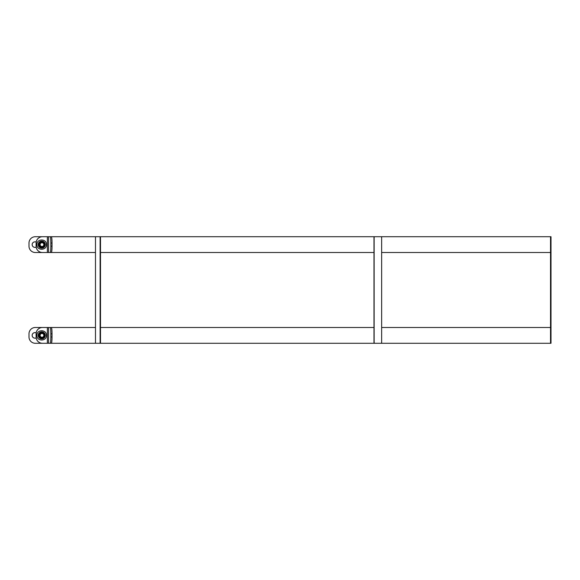 <?xml version="1.0" encoding="UTF-8"?>
<svg xmlns="http://www.w3.org/2000/svg" width="580" height="580" viewBox="0 0 580 580"><rect width="100%" height="100%" fill="white"/><g stroke="black" fill="none" stroke-linecap="round" stroke-linejoin="round"><path stroke-width="0.87" d="M49.75 327.49L95.482 327.49L95.482 252.51L49.75 252.51M100.499 327.49L373.991 327.49M550.529 252.51L381.647 252.51L381.647 327.49L550.529 327.49M50.474 343.28L95.947 343.28A0.79 0.464 90 0 1 95.482 342.49L95.482 237.51A0.79 0.464 90 0 1 95.947 236.72L99.659 236.72A0.79 0.464 90 0 1 100.122 237.51L100.122 342.49A0.79 0.464 90 0 1 99.659 343.28L551 343.28L551 236.72L50.474 236.72M373.991 252.51L100.499 252.51M551 236.72L550.529 236.72L550.529 343.28M95.947 343.28L100.035 343.28A0.79 0.464 -90 0 0 100.499 342.49L100.499 237.51A0.79 0.464 -90 0 0 100.035 236.72L99.659 236.72M374.89 236.72L380.893 236.72A0.79 0.754 -90 0 1 381.647 237.51L381.647 342.49A0.79 0.754 -90 0 1 380.893 343.28L374.89 343.28A0.79 0.754 -90 0 1 374.136 342.49L374.136 237.51A0.79 0.754 -90 0 1 374.89 236.72L374.745 236.72A0.79 0.754 90 0 0 373.991 237.51L373.991 342.49A0.79 0.754 90 0 0 374.745 343.28M41.818 332.572A2.813 2.813 -90 0 1 44.631 335.385A2.813 2.813 -90 0 1 41.818 338.198A2.813 2.813 -90 0 1 39.012 335.385A2.813 2.813 -90 0 1 41.818 332.572M41.796 338.894A3.509 3.509 -90 0 1 38.287 335.385A3.509 3.509 -90 0 1 41.796 331.869A3.509 3.509 -90 0 1 45.305 335.385A3.509 3.509 -90 0 1 41.796 338.894L41.695 338.894A3.509 3.509 90 0 1 38.186 335.385A3.509 3.509 90 0 1 41.695 331.869L41.796 331.869M41.963 333.014A2.371 2.371 90 0 0 39.592 335.385A2.371 2.371 90 0 0 41.963 337.756A2.371 2.371 90 0 0 44.326 335.385A2.371 2.371 90 0 0 41.963 333.014L41.368 333.014M41.97 333.5A1.885 1.885 -90 0 1 43.602 336.327A1.885 1.885 -90 0 1 40.339 336.327A1.885 1.885 -90 0 1 41.97 333.5M36.214 338.147L34.916 338.147A2.762 2.762 90 0 1 32.154 335.385A2.762 2.762 90 0 1 34.916 332.623L36.214 332.623M34.938 332.623A2.762 2.762 -90 0 0 32.175 335.385A2.762 2.762 -90 0 0 34.938 338.147M36.105 333.805L36.127 333.805A6.315 6.315 -90 0 1 42.441 327.49L42.413 327.49A6.315 6.315 90 0 0 36.105 333.805L36.105 336.965A6.315 6.315 90 0 0 42.413 343.28L35.315 343.28A6.315 6.315 90 0 1 29 336.965L29 333.805A6.315 6.315 90 0 1 35.315 327.49L47.35 327.49M42.441 327.49L50.184 327.49A6.315 0.667 90 0 1 50.852 333.805L50.852 336.965A6.315 0.667 90 0 1 50.184 343.28L51.359 343.28A6.315 0.667 -90 0 0 52.026 336.965L52.026 333.805A6.315 0.667 -90 0 0 51.359 327.49L50.184 327.49M36.127 333.805L36.105 336.965M42.413 343.28L42.441 343.28A6.315 6.315 -90 0 1 36.127 336.965M42.441 343.28L50.184 343.28M41.818 241.802A2.813 2.813 -90 0 1 44.631 244.615A2.813 2.813 -90 0 1 41.818 247.428A2.813 2.813 -90 0 1 39.012 244.615A2.813 2.813 -90 0 1 41.818 241.802M41.796 248.131A3.509 3.509 -90 0 1 38.287 244.615A3.509 3.509 -90 0 1 41.796 241.106A3.509 3.509 -90 0 1 45.305 244.615A3.509 3.509 -90 0 1 41.796 248.131L41.695 248.131A3.509 3.509 90 0 1 38.186 244.615A3.509 3.509 90 0 1 41.695 241.106L41.796 241.106M41.963 242.244A2.371 2.371 90 0 0 39.592 244.615A2.371 2.371 90 0 0 41.963 246.986A2.371 2.371 90 0 0 44.326 244.615A2.371 2.371 90 0 0 41.963 242.244L41.368 242.244M41.97 242.73A1.885 1.885 -90 0 1 43.602 245.557A1.885 1.885 -90 0 1 40.339 245.557A1.885 1.885 -90 0 1 41.97 242.73M36.214 247.377L34.916 247.377A2.762 2.762 90 0 1 32.154 244.615A2.762 2.762 90 0 1 34.916 241.853L36.214 241.853M34.938 241.853A2.762 2.762 -90 0 0 32.175 244.615A2.762 2.762 -90 0 0 34.938 247.377M47.35 252.51L35.315 252.51A6.315 6.315 90 0 1 29 246.195L29 243.035A6.315 6.315 90 0 1 35.315 236.72L47.35 236.72M36.105 243.035L36.127 243.035A6.315 6.315 -90 0 1 42.441 236.72L42.413 236.72A6.315 6.315 90 0 0 36.105 243.035L36.105 246.195A6.315 6.315 90 0 0 42.413 252.51L42.441 252.51A6.315 6.315 -90 0 1 36.127 246.195L36.105 246.195M42.441 236.72L50.184 236.72A6.315 0.667 90 0 1 50.852 243.035L50.852 246.195A6.315 0.667 90 0 1 50.184 252.51L51.359 252.51A6.315 0.667 -90 0 0 52.026 246.195L52.026 243.035A6.315 0.667 -90 0 0 51.359 236.72L50.184 236.72M36.127 243.035L36.127 246.195M42.441 252.51L50.184 252.51M550.529 237.51L551 237.51M551 342.49L550.529 342.49M100.122 237.51L100.499 237.51M100.499 342.49L100.122 342.49M47.371 343.28L47.371 327.49M48.568 327.49L48.568 343.28M50.852 333.805L52.026 333.805M52.026 336.965L50.852 336.965M47.371 252.51L47.371 236.72M48.568 236.72L48.568 252.51M50.852 243.035L52.026 243.035M52.026 246.195L50.852 246.195M46.451 335.385C46.835 329.346 36.692 329.099 36.895 335.385C36.692 341.671 46.835 341.417 46.451 335.385M41.368 337.756L41.963 337.756M46.451 244.615C46.835 238.583 36.692 238.329 36.895 244.615C36.692 250.901 46.835 250.654 46.451 244.615M41.368 246.986L41.963 246.986"/></g></svg>
